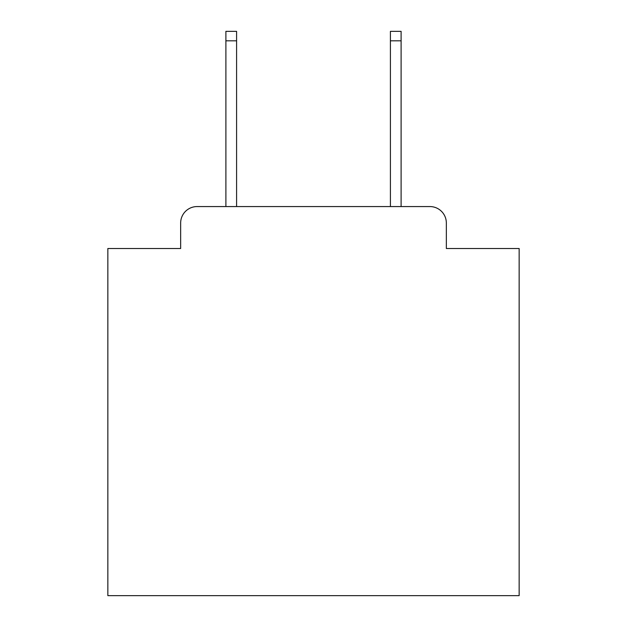 <?xml version="1.0" encoding="UTF-8"?>
<svg xmlns="http://www.w3.org/2000/svg" width="627" height="627" viewBox="0 0 627 627"><rect width="100%" height="100%" fill="white"/><g stroke="black" fill="none" stroke-linecap="round" stroke-linejoin="round"><path stroke-width="0.94" d="M180.654 223.016L180.654 248.511L180.654 223.016A16.451 16.451 0 0 1 197.105 206.565L225.892 206.565L225.892 31.35L236.591 31.35L236.591 206.565L390.409 206.565L390.409 31.35L401.108 31.35L401.108 206.565L429.895 206.565L197.105 206.565M446.346 248.511L446.346 223.016L446.346 248.511L519.148 248.511L519.148 595.65L107.852 595.65L107.852 248.511L180.654 248.511M446.346 223.016A16.451 16.451 0 0 0 429.895 206.565M225.892 40.81L236.591 40.81M401.108 40.81L390.409 40.81"/></g></svg>
